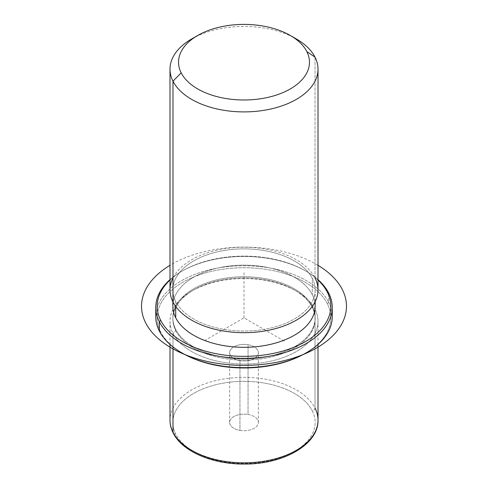 <?xml version="1.0" encoding="UTF-8"?>
<svg xmlns="http://www.w3.org/2000/svg" width="488" height="488" viewBox="0 0 488 488"><rect width="100%" height="100%" fill="white"/><g stroke="black" fill="none" stroke-linecap="round" stroke-linejoin="round"><path stroke-width="0.37" stroke-dasharray="2.44 1.83" d="M239.956 360.681A14.384 8.302 0 0 0 257.804 355.05A14.384 8.302 0 0 0 248.05 344.741A14.384 8.302 0 0 0 230.202 350.372A14.384 8.302 0 0 0 239.956 360.681A14.384 8.302 180 0 1 229.622 352.714A14.384 8.302 180 0 1 248.05 344.741L248.05 414.471A14.384 8.302 0 0 0 229.622 422.437A14.384 8.302 0 0 0 239.956 430.404L239.956 360.681L239.956 430.404A14.384 8.302 0 0 0 258.384 422.437A14.384 8.302 0 0 0 248.05 414.471L248.05 344.741A14.384 8.302 180 0 1 258.384 352.714A14.384 8.302 180 0 1 239.956 360.681M315.016 408.084A2.849 2.233 -26.9 0 1 312.283 410.872A71.163 41.083 180 0 1 264.038 461.861A71.163 41.083 180 0 1 175.723 434.003A2.849 2.233 -26.9 0 1 173.185 432.966A2.849 2.233 153.1 0 0 175.723 434.003A71.163 41.083 180 0 1 223.968 383.013A71.163 41.083 180 0 1 312.283 410.872A71.163 41.083 0 0 0 223.968 383.013A71.163 41.083 0 0 0 175.723 434.003A71.163 41.083 0 0 0 264.038 461.861A71.163 41.083 0 0 0 312.283 410.872A2.849 2.233 153.1 0 0 315.016 408.084A74.005 42.73 0 0 0 233.477 377.816A74.005 42.73 0 0 0 169.995 420.113A74.005 42.73 180 0 1 233.477 377.816A74.005 42.73 180 0 1 315.016 408.084L315.016 309.307A74.005 42.73 0 0 0 233.477 279.044A74.005 42.73 0 0 0 169.995 321.336A74.005 42.73 0 0 0 172.99 333.365L172.99 346.925L172.99 333.365L175.723 330.577A71.163 41.083 0 0 0 264.038 358.436A71.163 41.083 0 0 0 312.283 307.446L315.016 309.307A74.005 42.73 180 0 1 264.838 362.334A74.005 42.73 180 0 1 172.99 333.365A74.005 42.73 180 0 1 191.674 291.123A74.005 42.73 180 0 1 296.338 291.123A74.005 42.73 180 0 1 315.016 309.307L312.283 307.446A71.163 41.083 0 0 0 294.325 289.964A71.163 41.083 0 0 0 193.687 289.964A71.163 41.083 0 0 0 175.723 330.577L172.99 333.365A74.005 42.73 0 0 0 254.529 363.633A74.005 42.73 0 0 0 318.011 321.336A74.005 42.73 0 0 0 315.016 309.307L315.016 408.084A74.005 42.73 180 0 1 318.011 420.113M175.723 330.577L175.723 329.418A71.163 41.083 0 0 0 254.126 358.515A71.163 41.083 0 0 0 315.163 317.853A71.163 41.083 0 0 0 312.283 306.281L312.283 307.446A71.163 41.083 180 0 1 315.163 319.012A71.163 41.083 180 0 1 254.126 359.68A71.163 41.083 180 0 1 175.723 330.577A71.163 41.083 180 0 1 172.844 319.012A71.163 41.083 180 0 1 233.886 278.343A71.163 41.083 180 0 1 312.283 307.446L312.283 306.281A71.163 41.083 0 0 0 233.886 277.184A71.163 41.083 0 0 0 172.844 317.853A71.163 41.083 0 0 0 175.723 329.418L175.723 330.577M172.844 306.232A71.163 41.083 180 0 1 233.886 265.564A71.163 41.083 180 0 1 312.283 294.661L312.283 278.392A71.163 41.083 0 0 0 233.886 249.295A71.163 41.083 0 0 0 172.844 289.964A71.163 41.083 0 0 0 175.723 301.529L175.723 306.44L175.723 301.529A71.163 41.083 0 0 0 254.126 330.626A71.163 41.083 0 0 0 315.163 289.964A71.163 41.083 0 0 0 312.283 278.392L312.283 294.661A71.163 41.083 180 0 1 315.163 306.232M169.995 289.964A74.005 42.73 180 0 1 233.477 247.666A74.005 42.73 180 0 1 315.016 277.934A74.005 42.73 0 0 0 244.006 247.233A74.005 42.73 0 0 0 172.99 277.934M312.283 278.392A71.163 41.083 180 0 1 264.038 329.382A71.163 41.083 180 0 1 175.723 301.529A71.163 41.083 180 0 1 223.968 250.539A71.163 41.083 180 0 1 312.283 278.392M315.016 277.934L315.016 57.139L315.016 277.934A74.005 42.73 180 0 1 318.011 289.964M293.129 37.216A74.005 42.73 0 0 0 194.877 37.216A74.005 42.73 180 0 1 296.338 38.955M248.05 414.471A14.384 8.302 180 0 1 257.804 424.774A14.384 8.302 180 0 1 239.956 430.404A14.384 8.302 180 0 1 230.202 420.101A14.384 8.302 180 0 1 248.05 414.471M305.891 353.001A86.815 50.124 0 0 0 327.308 303.737A86.815 50.124 0 0 0 219.563 269.754A86.815 50.124 0 0 0 160.698 331.962A86.815 50.124 0 0 0 182.115 353.001M312.283 306.281A71.163 41.083 180 0 1 264.038 357.271A71.163 41.083 180 0 1 175.723 329.418A71.163 41.083 180 0 1 223.968 278.428A71.163 41.083 180 0 1 312.283 306.281M331.877 312.039A88.243 50.947 0 0 0 328.674 302.346L327.308 303.737A86.815 50.124 180 0 1 305.39 353.294M182.616 353.294A86.815 50.124 180 0 1 160.698 331.962L159.332 331.029L160.698 331.962A86.815 50.124 180 0 1 219.563 269.754A86.815 50.124 180 0 1 327.308 303.737L328.674 302.346A88.243 50.947 0 0 0 235.454 265.984A88.243 50.947 0 0 0 156.129 312.039M169.995 280.027A86.815 50.124 180 0 1 318.011 280.027A86.815 50.124 -0 0 0 305.39 270.791A86.815 50.124 -0 0 0 182.616 270.791A86.815 50.124 -0 0 0 169.995 280.027M314.845 302.328A71.163 41.083 0 0 0 312.283 294.661A71.163 41.083 0 0 0 237.241 265.332A71.163 41.083 0 0 0 173.167 302.328M318.011 279.648A88.243 50.947 0 0 0 169.995 279.648A88.243 50.947 180 0 1 181.609 271.371A88.243 50.947 180 0 1 306.397 271.371A88.243 50.947 180 0 1 318.011 279.648M155.763 316.688A88.243 50.947 180 0 1 231.452 266.259A88.243 50.947 180 0 1 328.674 302.346L328.674 293.05L328.674 302.346A88.243 50.947 180 0 1 332.243 316.688M284.26 341.094L244.006 317.853L203.746 341.094M244.006 317.853L244.006 271.371M318.011 265.313A102.474 59.164 0 0 0 316.462 264.398A102.474 59.164 0 0 0 169.995 265.313M294.325 289.964L296.338 291.123M193.687 289.964L191.674 291.123M315.163 317.853L315.163 319.012M172.844 317.853L172.844 319.012M315.163 289.964L315.163 301.7M172.844 289.964L172.844 301.7M229.622 422.437L229.622 352.714M258.384 422.437L258.384 352.714M318.011 344.43L318.011 321.336M169.995 344.43L169.995 321.336M181.609 271.371L182.616 270.791M306.397 271.371L305.39 270.791"/><path stroke-width="0.73" d="M315.163 301.7L315.163 306.232A71.163 41.083 180 0 1 254.126 346.895A71.163 41.083 180 0 1 175.723 317.798L175.723 306.44L175.723 317.798A71.163 41.083 180 0 1 172.844 306.232L172.844 301.7M172.99 277.934A74.005 42.73 0 0 0 172.99 301.993A74.005 42.73 0 0 0 264.838 330.962A74.005 42.73 0 0 0 315.016 277.934M290.299 35.471L296.338 38.955A74.005 42.73 180 0 1 315.016 57.139L306.824 51.557A65.465 37.796 0 0 0 290.299 35.471A65.465 37.796 0 0 0 197.707 35.471A65.465 37.796 0 0 0 181.182 72.84L172.99 81.197L172.99 301.993L172.99 81.197A74.005 42.73 180 0 1 191.674 38.955A74.005 42.73 180 0 1 194.877 37.216A74.005 42.73 0 0 0 169.995 69.168A74.005 42.73 0 0 0 172.99 81.197A74.005 42.73 0 0 0 254.529 111.465A74.005 42.73 0 0 0 318.011 69.168A74.005 42.73 0 0 0 315.016 57.139A74.005 42.73 0 0 0 293.129 37.216M318.011 69.168L318.011 289.964A74.005 42.73 180 0 1 254.529 332.255A74.005 42.73 180 0 1 172.99 301.993A74.005 42.73 180 0 1 169.995 289.964L169.995 69.168M172.99 81.197L181.182 72.84A65.465 37.796 0 0 0 262.434 98.466A65.465 37.796 0 0 0 306.824 51.557L315.016 57.139A74.005 42.73 180 0 1 264.838 110.172A74.005 42.73 180 0 1 172.99 81.197M181.182 72.84A65.465 37.796 180 0 1 225.572 25.931A65.465 37.796 180 0 1 306.824 51.557A65.465 37.796 180 0 1 262.434 98.466A65.465 37.796 180 0 1 181.182 72.84M169.995 344.43L169.995 420.113C170.007 424.523 171.075 428.812 173.185 432.966C182.207 451.479 212.396 464.271 244.043 464.045C283.07 464.521 318.676 444.568 318.011 420.113A74.005 42.73 180 0 1 254.529 462.404A74.005 42.73 180 0 1 172.99 432.142L172.99 346.925L172.99 432.142A74.005 42.73 180 0 1 169.995 420.113A74.005 42.73 0 0 0 172.99 432.142A2.849 2.233 153.1 0 0 173.185 432.966A2.849 2.233 -26.9 0 1 172.99 432.142A74.005 42.73 0 0 0 254.529 462.404A74.005 42.73 0 0 0 318.011 420.113A74.005 42.73 0 0 0 315.016 408.084M182.115 353.001A86.815 50.124 0 0 0 305.891 353.001M156.129 312.039A88.243 50.947 0 0 0 159.332 331.029A88.243 50.947 0 0 0 181.609 352.714A88.243 50.947 0 0 0 306.397 352.714A88.243 50.947 0 0 0 331.877 312.039M306.397 352.714L305.39 353.294A86.815 50.124 180 0 1 182.616 353.294L181.609 352.714M327.308 292.117A86.815 50.124 180 0 1 268.449 354.325A86.815 50.124 180 0 1 160.698 320.341A86.815 50.124 180 0 1 169.995 280.027A86.815 50.124 -0 0 0 160.698 320.341A86.815 50.124 0 0 0 268.449 354.325A86.815 50.124 0 0 0 327.308 292.117L328.674 293.05A88.243 50.947 0 0 0 318.011 279.648A88.243 50.947 180 0 1 328.674 293.05A88.243 50.947 180 0 1 268.845 356.277A88.243 50.947 180 0 1 159.332 321.732L159.332 331.029A88.243 50.947 180 0 1 155.763 316.688L155.763 307.391A88.243 50.947 0 0 0 159.332 321.732A88.243 50.947 0 0 0 256.554 357.82A88.243 50.947 0 0 0 332.243 307.391A88.243 50.947 0 0 0 328.674 293.05L327.308 292.117A86.815 50.124 -0 0 0 318.011 280.027A86.815 50.124 180 0 1 327.308 292.117M173.167 302.328A71.163 41.083 0 0 0 175.723 317.798A71.163 41.083 0 0 0 257.463 346.571A71.163 41.083 0 0 0 314.845 302.328M332.243 307.391L332.243 316.688A88.243 50.947 180 0 1 256.554 367.116A88.243 50.947 180 0 1 159.332 331.029L159.332 321.732A88.243 50.947 180 0 1 169.995 279.648A88.243 50.947 0 0 0 155.763 307.391M159.332 321.732L160.698 320.341L159.332 321.732M169.995 265.313A102.474 59.164 0 0 0 171.544 348.066A102.474 59.164 0 0 0 315.675 348.511A102.474 59.164 0 0 0 318.011 265.313M197.707 35.471L191.674 38.955M318.011 420.113L318.011 344.43"/></g></svg>

